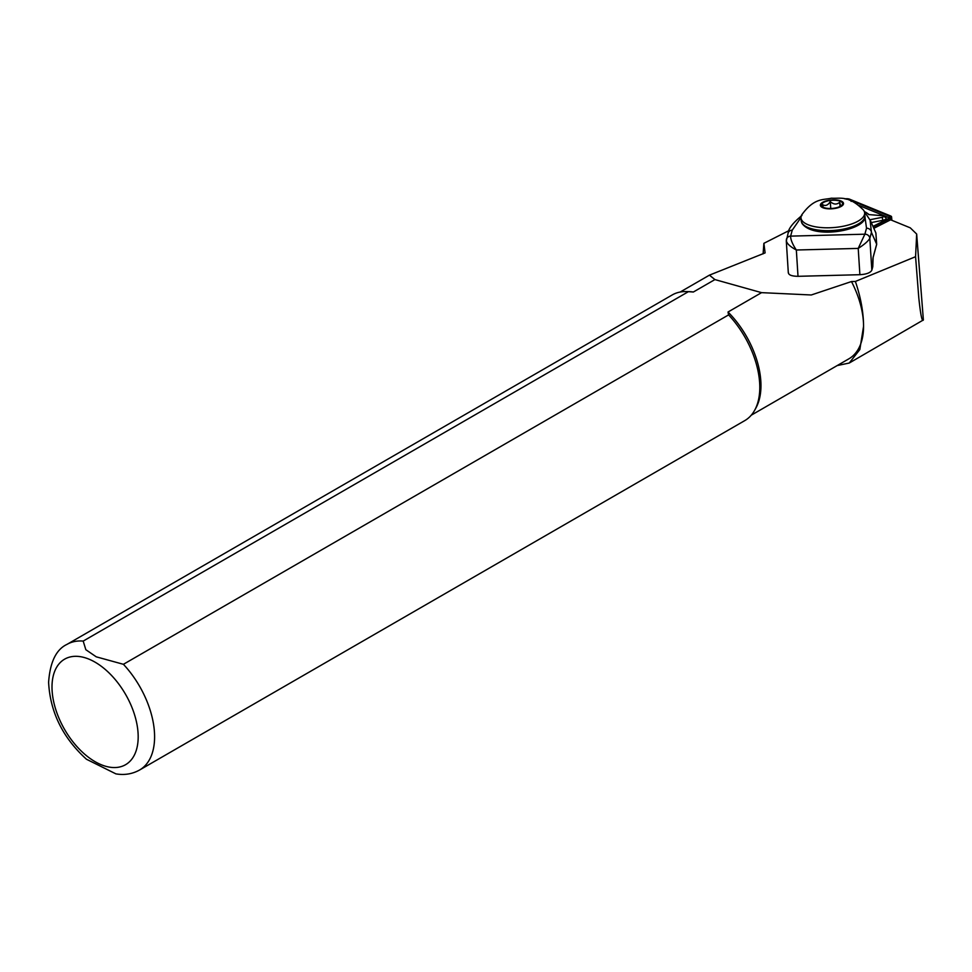 <?xml version="1.0" encoding="UTF-8"?>
<svg xmlns="http://www.w3.org/2000/svg" width="972" height="972" viewBox="0 0 972 972"><rect width="100%" height="100%" fill="white"/><g stroke="black" fill="none" stroke-linecap="round" stroke-linejoin="round"><path stroke-width="1.46" d="M870.013 219.733L882.078 217.339A2.321 0.887 -4.5 0 0 883.402 216.015A2.321 0.887 -4.5 0 0 882.843 215.772A2.321 0.887 -4.5 0 0 882.163 215.663L868.616 214.569A24.665 9.416 -4.5 0 0 867.036 213.087A24.665 9.416 -4.5 0 0 864.363 211.617M873.221 226.962L890.449 218.226A4.641 1.774 -4.5 0 0 891.591 216.926A4.641 1.774 -4.5 0 0 890.559 215.93L849.589 199.187A4.641 1.774 -4.5 0 0 844.826 198.895M850.05 200.074L848.69 199.515A3.487 1.324 -4.5 0 0 846.187 199.199M872.978 226.403L889.574 217.983A3.487 1.324 -4.5 0 0 890.17 217.582A3.487 1.324 -4.5 0 0 889.659 216.27L854.181 201.763M883.402 216.015L885.65 217.631A4.641 1.774 175.5 0 1 882.989 220.267L871.301 222.588M889.344 218.105A2.321 0.887 -4.5 0 0 888.845 217.679L859.333 205.614M842.384 202.929A10.631 4.058 175.5 0 1 842.323 204.509A10.631 4.058 175.5 0 1 832.263 208.409A10.631 4.058 175.5 0 1 821.729 206.125A10.631 4.058 175.5 0 1 821.51 205.772A10.631 4.058 175.5 0 1 830.064 200.475A10.631 4.058 175.5 0 1 842.384 202.929M801.487 219.66A31.918 12.186 175.5 0 1 800.989 217.886A31.918 12.186 175.5 0 1 801.621 215.043C814.172 197.523 823.308 200.159 831.437 198.179C839.942 198.895 848.325 194.765 863.573 210.183A31.918 12.186 175.5 0 1 864.144 211.118A31.918 12.186 175.5 0 1 864.643 212.892A31.918 12.186 175.5 0 1 836.127 227.327A31.918 12.186 175.5 0 1 801.487 219.66M83.191 641.083A72.548 41.881 60 0 0 67.019 644.363L672.211 294.953A72.548 41.881 60 0 1 686.208 291.564L688.844 291.624A71.102 41.043 60 0 1 693.364 292.013L688.383 291.685L83.191 641.083L85.84 649.709L96.252 656.829L123.408 664.301L728.599 314.892L728.016 312.024A71.102 41.043 60 0 1 760.967 385.544A71.102 41.043 60 0 1 755.973 407.875L754.697 410.196A72.548 41.881 60 0 1 744.759 420.621L139.579 770.018A72.548 41.881 60 0 0 154.597 736.8A72.548 41.881 60 0 0 123.408 664.301M728.599 314.892A72.548 41.881 60 0 1 759.788 387.403A72.548 41.881 60 0 1 754.697 410.196M873.828 228.323L890.619 219.806L910.266 227.837L916.669 234.045L915.575 256.693L855.396 281.443L851.472 281.552A71.102 41.043 60 0 1 863.561 326.3A71.102 41.043 60 0 1 848.835 358.85L751.259 415.19M855.396 281.443C860.779 297.432 863.501 312.389 863.561 326.3L859.843 349.555L849.236 363.042L837.232 365.557M851.472 281.552L811.28 294.978L761.562 292.645L728.016 312.024M788.377 272.342C788.292 274.906 791.512 276.218 798.012 276.315L859.892 274.699C866.526 274.274 870.499 272.768 871.835 270.167L872.759 266.79L871.775 266.243M761.562 292.645L714.918 279.584L709.426 275.149L765.11 252.89L763.883 243.328L788.997 230.595M915.575 256.693L918.783 297.711C920.581 314.867 922.112 322.291 923.376 319.958L916.669 234.118M849.236 363.042L923.376 319.958L916.681 234.592M714.918 279.584L693.364 292.013M763.105 253.862L763.883 243.328M686.208 291.564A72.548 41.881 60 0 1 688.383 291.685M139.579 770.018C132.338 774.028 124.452 775.316 115.899 773.87L86.447 759.229C62.779 737.76 50.167 712.124 48.6 682.308C50.046 662.09 56.182 649.442 67.019 644.363M870.049 219.794L871.447 232.369A4.641 4.253 -164.7 0 0 866.514 228.213L864.886 216.379M800.977 217.558L792.253 230.145L790.625 236.123C790.564 239.537 792.472 244.166 796.335 250.011C789.944 246.536 786.615 243.365 786.348 240.521A4.641 4.253 15.2 0 1 786.482 239.185L786.482 239.173A4.641 4.253 15.3 0 1 790.625 236.123L864.873 234.191L866.514 228.213M872.759 266.79L872.844 260.703A5.808 0.729 -91.5 0 1 873.16 257.07L876.671 244.227L871.447 232.369L869.819 238.347C868.093 241.25 864.23 244.604 858.215 248.407L864.873 234.191A4.641 4.253 -164.7 0 1 869.819 238.347L871.835 270.167M851.18 201.386L850.257 200.074L854.886 202.468A4.641 4.095 136.5 0 0 852.505 201.326M873.16 257.07A1.166 1.057 15.3 0 1 873.135 257.41L876.635 244.555A1.166 1.057 15.3 0 0 876.671 244.227L875.881 232.976L870.438 220.632L866.319 214.533A4.641 4.095 136.5 0 0 864.691 213.536M788.316 272.901L786.299 241.056L788.11 233.195A4.641 4.253 15.3 0 1 792.253 230.145M875.881 232.988L876.635 244.555A1.166 1.057 15.3 0 1 876.501 244.859M823.187 207.243L822.591 204.606C825.35 206.356 827.901 205.359 830.246 201.617C833.587 204.582 836.734 204.8 839.674 202.285L840.731 206.271M839.674 202.285L840.002 206.465M830.246 201.617L830.781 208.482M890.571 219.83L890.449 218.226M888.845 217.679L889.659 216.27M882.989 220.267L882.078 217.339M801.706 222.527A31.918 12.186 175.5 0 1 801.22 220.753L801.9 223.232C813.345 240.4 868.494 229.854 864.861 215.76A31.918 12.186 175.5 0 1 836.357 230.194A31.918 12.186 175.5 0 1 801.706 222.527M820.55 205.906A11.603 4.435 175.5 0 1 829.894 200.123A11.603 4.435 175.5 0 1 843.344 202.808A11.603 4.435 175.5 0 1 834 208.591A11.603 4.435 175.5 0 1 820.55 205.906M52.002 687.046A60.944 35.186 60 0 1 95.086 662.175A60.944 35.186 60 0 1 138.182 736.8A60.944 35.186 60 0 1 95.086 761.683A60.944 35.186 60 0 1 52.002 687.046M790.625 236.123L790.625 236.123A4.641 4.253 15.2 0 0 786.482 239.185L786.482 239.173M859.892 274.699L858.215 248.407L796.335 250.011L798.012 276.315M869.819 238.347A4.641 4.253 -164.7 0 0 864.873 234.191M872.771 266.717L873.135 257.41A1.166 1.057 15.3 0 1 873.05 257.604M891.859 220.304L891.591 216.926M867.036 213.087L869.175 214.605M800.989 217.886L801.22 220.753M680.157 292.05L709.426 275.149M849.358 200.098L850.257 200.074M866.319 214.533L864.618 212.734M788.11 233.195C788.328 228.736 792.958 222.819 801.985 215.444M864.643 212.892L864.861 215.76"/></g></svg>
